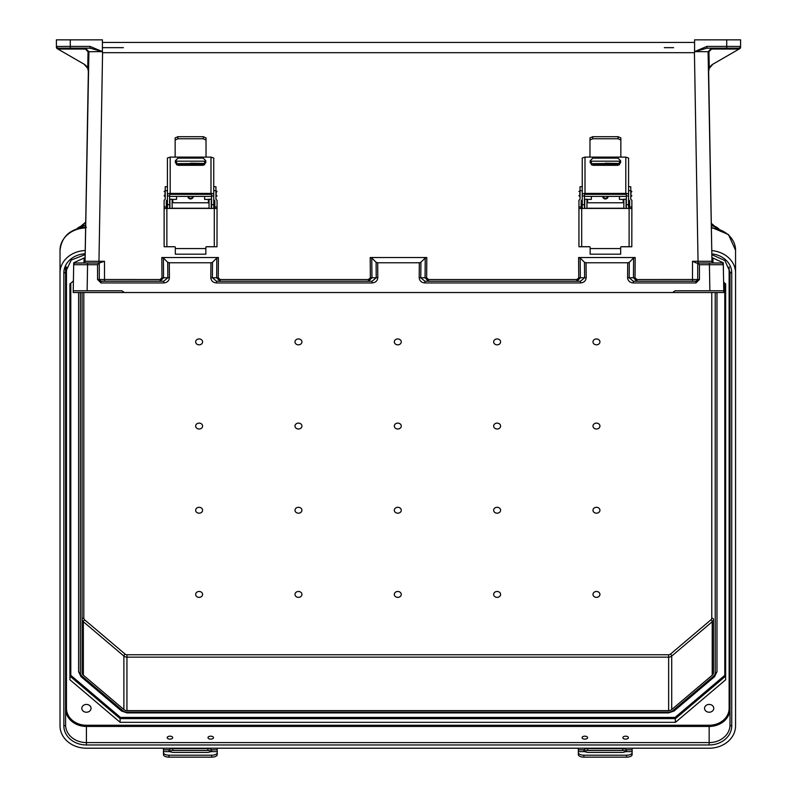 <?xml version="1.0" encoding="UTF-8"?>
<svg xmlns="http://www.w3.org/2000/svg" width="797" height="797" viewBox="0 0 797 797"><rect width="100%" height="100%" fill="white"/><g stroke="black" fill="none" stroke-linecap="round" stroke-linejoin="round"><path stroke-width="1.2" d="M167.709 262.303L167.828 277.764L163.714 281.231L163.714 282.945C167.171 282.606 169.074 280.873 169.412 277.735L169.293 262.771L167.709 262.303L163.395 257.989L161.811 257.521L161.98 277.794L160.077 279.528L99.286 279.498L99.286 263L104.497 261.296L85.07 261.296A1.733 1.733 -90 0 1 83.336 263L87.58 263L87.58 264.704L73.693 264.704L73.204 292.519L124.382 292.519L121.901 290.785L87.132 290.785L87.58 264.704L97.553 264.704L99.286 263L75.426 263A1.733 1.733 180 0 0 73.693 264.704L73.234 290.785L121.901 290.785M123.366 47.661L102.414 47.661M78.445 290.785L95.809 290.785L78.445 290.785M711.93 261.296L713.664 263L696.359 263L692.503 261.296L711.93 261.296A1.733 1.733 -90 0 0 713.664 263L709.42 263L709.42 264.704L723.307 264.704L723.796 292.519L119.062 292.519L677.938 292.519L672.618 292.519L675.099 290.785L709.868 290.785L709.42 264.704L699.447 264.704L697.714 263L697.714 279.498L697.714 263L721.574 263A1.733 1.733 0 0 1 723.307 264.704L723.766 290.785L709.868 290.785M673.634 47.661L664.309 47.661M701.191 290.785L718.555 290.785L701.191 290.785M722.271 263.149L722.251 262.303L711.89 257.521L711.97 261.615L708.085 51.725L694.586 51.606L706.899 46.415L726.715 46.415L726.715 39.85L730.71 39.85M161.811 257.521L218.408 257.521L216.824 257.989L216.664 277.764L220.141 281.231L220.141 279.528L218.239 277.794L218.408 257.521M627.707 262.771L629.291 262.303L629.172 277.764L633.286 281.231L633.286 282.945C629.829 282.606 627.926 280.873 627.588 277.735L627.707 262.771L586.064 262.771L586.193 277.735C585.845 280.873 583.952 282.606 580.495 282.945L424.901 282.945C421.444 282.606 419.541 280.873 419.202 277.735L419.322 262.771L377.678 262.771L376.094 262.303L371.781 257.989L370.207 257.521L426.793 257.521L426.634 277.794L428.527 279.528L576.859 279.528L578.761 277.794L578.592 257.521L580.176 257.989L580.336 277.764L576.859 281.231L576.859 279.528M629.291 262.303L633.605 257.989L635.189 257.521L578.592 257.521M73.204 292.519L723.796 292.519L723.766 290.785L675.099 290.785M694.586 51.606L694.586 39.85L740.602 39.85L740.602 47.182A1.733 1.733 180 0 1 739.736 48.687L712.946 64.159L709.28 68.303L708.493 71.969M694.586 51.984L694.426 52.692L102.574 52.692L102.414 51.984M694.586 51.715L694.586 52.552M169.293 262.771L210.936 262.771L210.806 277.735C211.155 280.873 213.048 282.606 216.505 282.945L216.505 281.231L212.391 277.764L212.51 262.303L216.824 257.989M711.89 257.521L708.653 71.8A8.687 8.687 180 0 1 712.996 64.129L738.978 49.125L738.57 48.189L706.899 48.189L694.586 51.656M738.869 49.055L711.582 49.055L708.941 51.715L709.28 68.303M419.322 262.771L420.906 262.303L425.219 257.989L426.793 257.521M580.495 282.945L580.495 281.231L584.609 277.764L584.49 262.303L580.176 257.989M584.49 262.303L586.064 262.771M722.251 262.303L723.278 262.771L723.537 277.735L723.268 262.771M708.941 51.715L708.085 51.725L711.582 48.189L738.57 48.189L726.715 48.189L726.715 46.415L740.264 46.445L740.602 47.182A1.733 1.733 180 0 1 740.104 48.408M102.414 42.45L694.586 42.45L102.414 42.45M635.189 257.521L635.02 277.794L636.923 279.528L697.714 279.498A1.733 1.733 180 0 1 697.714 279.568M706.899 46.415L706.899 48.189L738.57 48.189A1.733 1.694 90 0 0 740.264 46.445L740.572 47.202L738.978 49.125M428.527 279.528L428.527 281.231L425.06 277.764L425.219 257.989M420.906 262.303L420.776 277.764L424.901 281.231L580.495 281.231L424.901 281.231L424.901 282.945M636.923 279.528L636.923 281.231L633.446 277.764L633.605 257.989M722.022 292.519L718.466 292.519L722.022 292.519M696.05 281.231A1.733 1.733 180 0 1 695.98 281.231L695.98 282.945L699.447 279.468L697.714 279.498L695.98 281.231L633.286 281.231L695.98 281.231M711.582 49.055L711.582 48.189L706.899 48.189L726.715 48.189M712.996 64.129A8.687 8.687 0 0 0 709.45 68.004A8.687 8.687 180 0 0 708.692 70.843M711.99 263L706.78 263L711.99 263M73.234 290.785L87.132 290.785M66.29 39.85L102.414 39.85L102.414 51.606L90.101 46.415L70.285 46.415L70.285 39.85L56.398 39.85L56.398 46.445M85.07 261.296L88.915 51.725L102.414 51.606M102.414 51.715L102.414 52.552M74.729 263.149L74.749 262.303L85.11 257.521L85.03 261.615L88.347 71.8A8.687 8.687 0 0 0 84.004 64.129L58.022 49.125L58.43 48.189L70.285 48.189L70.285 46.415L56.736 46.445L56.428 47.202L57.384 48.756L84.054 64.159L87.72 68.303L88.507 71.969M58.131 49.055L85.418 49.055L88.059 51.715L87.72 68.303M212.51 262.303L210.936 262.771M74.749 262.303L73.722 262.771L73.463 277.735L73.722 262.771M88.059 51.715L88.915 51.725L85.418 48.189L58.43 48.189A1.733 1.694 90 0 1 56.736 46.445L56.398 47.182A1.733 1.733 0 0 0 57.264 48.687L58.022 49.125M90.101 46.415L90.101 48.189L102.414 51.656M70.285 48.189L90.101 48.189L58.43 48.189L90.101 48.189L85.418 48.189L85.418 49.055M376.094 262.303L376.224 277.764L372.099 281.231L216.505 281.231L372.099 281.231L372.099 282.945C375.556 282.606 377.459 280.873 377.798 277.735L377.678 262.771M370.207 257.521L370.366 277.794L368.473 279.528L368.473 281.231L371.94 277.764L371.781 257.989M160.077 279.528L160.077 281.231L163.554 277.764L163.395 257.989M74.978 292.519L78.534 292.519L74.978 292.519M85.11 257.521L85.04 261.406A1.733 1.704 -179 0 1 84.98 261.824M100.95 281.231A1.733 1.733 0 0 0 101.02 281.231L99.286 279.498A1.733 1.733 0 0 0 99.286 279.568M101.02 281.231L163.714 281.231L101.02 281.231L101.02 282.945L163.714 282.945M99.286 279.498L97.553 279.468L101.02 282.945M84.004 64.129A8.687 8.687 180 0 1 87.55 68.004A8.687 8.687 0 0 1 88.308 70.843M85.01 263L90.22 263L85.01 263M56.398 47.182A1.733 1.733 0 0 0 56.896 48.408M167.191 737.653A2.76 1.464 -0 0 0 169.94 739.118A2.76 1.464 -0 0 0 172.7 737.653A2.76 1.464 -0 0 0 169.94 736.189A2.76 1.464 -0 0 0 167.191 737.653M207.987 737.653A2.76 1.464 -0 0 0 210.747 739.118A2.76 1.464 -0 0 0 213.506 737.653A2.76 1.464 -0 0 0 210.747 736.189A2.76 1.464 -0 0 0 207.987 737.653M582.079 737.653A2.76 1.464 -0 0 0 584.839 739.118A2.76 1.464 -0 0 0 587.598 737.653A2.76 1.464 -0 0 0 584.839 736.189A2.76 1.464 -0 0 0 582.079 737.653M622.885 737.653A2.76 1.464 -0 0 0 625.645 739.118A2.76 1.464 -0 0 0 628.395 737.653A2.76 1.464 -0 0 0 625.645 736.189A2.76 1.464 -0 0 0 622.885 737.653M81.822 708.324A4.603 3.895 180 0 0 86.425 712.229A4.603 3.895 180 0 0 91.027 708.324A4.603 3.895 180 0 0 86.425 704.428A4.603 3.895 180 0 0 81.822 708.324M294.99 341.883A3.477 2.939 180 0 0 298.457 344.832A3.477 2.939 180 0 0 301.933 341.883A3.477 2.939 180 0 0 298.457 338.944A3.477 2.939 180 0 0 294.99 341.883M195.654 341.883A3.477 2.939 180 0 0 199.13 344.832A3.477 2.939 180 0 0 202.597 341.883A3.477 2.939 180 0 0 199.13 338.944A3.477 2.939 180 0 0 195.654 341.883M301.933 426.066A3.477 2.939 -0 0 1 298.457 429.005A3.477 2.939 -0 0 1 294.99 426.066A3.477 2.939 -0 0 1 298.457 423.117A3.477 2.939 -0 0 1 301.933 426.066M301.933 510.239A3.477 2.939 -0 0 1 298.457 513.188A3.477 2.939 -0 0 1 294.99 510.239A3.477 2.939 -0 0 1 298.457 507.3A3.477 2.939 -0 0 1 301.933 510.239M301.933 594.423A3.477 2.939 -0 0 1 298.457 597.361A3.477 2.939 -0 0 1 294.99 594.423A3.477 2.939 -0 0 1 298.457 591.474A3.477 2.939 -0 0 1 301.933 594.423M202.597 426.066A3.477 2.939 -0 0 1 199.13 429.005A3.477 2.939 -0 0 1 195.654 426.066A3.477 2.939 -0 0 1 199.13 423.117A3.477 2.939 -0 0 1 202.597 426.066M202.597 510.239A3.477 2.939 -0 0 1 199.13 513.188A3.477 2.939 -0 0 1 195.654 510.239A3.477 2.939 -0 0 1 199.13 507.3A3.477 2.939 -0 0 1 202.597 510.239M202.597 594.423A3.477 2.939 -0 0 1 199.13 597.361A3.477 2.939 -0 0 1 195.654 594.423A3.477 2.939 -0 0 1 199.13 591.474A3.477 2.939 -0 0 1 202.597 594.423M704.558 708.324A4.603 3.895 -0 0 1 709.161 704.428A4.603 3.895 -0 0 1 713.763 708.324A4.603 3.895 -0 0 1 709.161 712.229A4.603 3.895 -0 0 1 704.558 708.324M394.316 341.883A3.477 2.939 -0 0 1 397.793 338.944A3.477 2.939 -0 0 1 401.27 341.883A3.477 2.939 -0 0 1 397.793 344.832A3.477 2.939 -0 0 1 394.316 341.883M493.652 341.883A3.477 2.939 -0 0 1 497.129 338.944A3.477 2.939 -0 0 1 500.596 341.883A3.477 2.939 -0 0 1 497.129 344.832A3.477 2.939 -0 0 1 493.652 341.883M592.988 341.883A3.477 2.939 -0 0 1 596.455 338.944A3.477 2.939 -0 0 1 599.932 341.883A3.477 2.939 -0 0 1 596.455 344.832A3.477 2.939 -0 0 1 592.988 341.883M401.27 426.066A3.477 2.939 180 0 0 397.793 423.117A3.477 2.939 180 0 0 394.316 426.066A3.477 2.939 180 0 0 397.793 429.005A3.477 2.939 180 0 0 401.27 426.066M401.27 510.239A3.477 2.939 180 0 0 397.793 507.3A3.477 2.939 180 0 0 394.316 510.239A3.477 2.939 180 0 0 397.793 513.188A3.477 2.939 180 0 0 401.27 510.239M401.27 594.423A3.477 2.939 180 0 0 397.793 591.474A3.477 2.939 180 0 0 394.316 594.423A3.477 2.939 180 0 0 397.793 597.361A3.477 2.939 180 0 0 401.27 594.423M500.596 426.066A3.477 2.939 180 0 0 497.129 423.117A3.477 2.939 180 0 0 493.652 426.066A3.477 2.939 180 0 0 497.129 429.005A3.477 2.939 180 0 0 500.596 426.066M500.596 510.239A3.477 2.939 180 0 0 497.129 507.3A3.477 2.939 180 0 0 493.652 510.239A3.477 2.939 180 0 0 497.129 513.188A3.477 2.939 180 0 0 500.596 510.239M500.596 594.423A3.477 2.939 180 0 0 497.129 591.474A3.477 2.939 180 0 0 493.652 594.423A3.477 2.939 180 0 0 497.129 597.361A3.477 2.939 180 0 0 500.596 594.423M599.932 426.066A3.477 2.939 180 0 0 596.455 423.117A3.477 2.939 180 0 0 592.988 426.066A3.477 2.939 180 0 0 596.455 429.005A3.477 2.939 180 0 0 599.932 426.066M599.932 510.239A3.477 2.939 180 0 0 596.455 507.3A3.477 2.939 180 0 0 592.988 510.239A3.477 2.939 180 0 0 596.455 513.188A3.477 2.939 180 0 0 599.932 510.239M599.932 594.423A3.477 2.939 180 0 0 596.455 591.474A3.477 2.939 180 0 0 592.988 594.423A3.477 2.939 180 0 0 596.455 597.361A3.477 2.939 180 0 0 599.932 594.423M668.643 710.625L126.942 710.625L126.942 657.146L668.643 657.146L668.643 710.625A4.344 3.676 -0 0 0 671.712 709.549L712.229 675.208L712.229 621.73L671.712 656.07L671.712 709.549M83.815 292.519L83.815 618.213A2.6 2.212 -0 0 0 84.582 619.767L125.099 654.108A2.6 2.212 -0 0 0 126.942 654.755L668.643 654.755A2.6 2.212 180 0 0 670.486 654.108L711.004 619.767A2.6 2.212 180 0 0 711.771 618.213A1.733 0.927 180 0 1 713.504 619.13L713.504 672.608A4.344 3.676 -0 0 1 712.229 675.208M716.981 292.519L716.981 671.682A1.733 0.927 180 0 1 715.238 672.608L715.238 292.519M85.229 250.527A26.401 22.366 180 0 0 60.024 272.873L60.024 725.848A26.401 22.366 -0 0 0 86.425 748.214L709.161 748.214A26.401 22.366 180 0 0 735.561 725.848L735.561 250.288L728.488 234.577L711.362 227.334M711.771 250.617A26.401 22.366 -0 0 1 735.561 272.873M725.659 676.095L675.477 718.625L120.108 718.625L120.108 722.311L675.477 722.311L725.659 679.781L725.659 283.911L725.659 676.095L724.792 675.328L724.792 283.174M120.108 722.311L69.927 679.781L69.927 283.911L69.927 676.095L70.794 675.328L70.794 283.174M73.414 280.952L69.927 283.911M723.616 282.168L725.659 283.911M711.831 253.874A22.575 19.128 180 0 1 731.736 272.873L731.736 725.848A1.733 0.927 180 0 1 730.002 724.921L730.002 271.956L730.002 724.921A20.842 17.664 180 0 1 709.161 742.585L709.161 726.446L86.425 726.446L86.425 725.25A19.975 16.926 -0 0 1 66.45 708.324L66.45 266.995M69.927 676.095L120.108 718.625L120.467 717.42L675.109 717.42L675.477 722.311M78.604 669.839L78.604 671.682A1.733 0.927 -0 0 0 80.348 672.608L80.348 292.519M82.081 292.519L82.081 672.608A4.344 3.676 180 0 0 83.356 675.208L123.874 709.549A4.344 3.676 180 0 0 126.942 710.625M78.604 292.519L78.604 671.682L81.005 676.653A1.733 0.648 -49.7 0 0 82.121 676.245A6.077 5.151 -0 0 1 80.348 672.608M60.024 272.873L60.024 250.288C61.738 236.151 70.534 228.47 86.425 227.255M60.024 703.253L60.024 250.288A26.401 22.366 180 0 1 85.628 227.932M731.736 725.848A22.575 19.128 -0 0 1 709.161 744.976L86.425 744.976L86.425 742.585A20.842 17.664 -0 0 1 65.583 724.921L65.583 271.956L71.182 260.101L85.159 254.592M65.583 265.521L65.583 271.956A1.733 0.927 -0 0 1 63.85 272.873L63.85 725.848A22.575 19.128 180 0 0 86.425 744.976M163.465 748.214L163.465 752.677A5.509 2.511 -0 0 0 168.974 755.187L168.974 757.15A5.509 2.511 180 0 1 163.465 754.639L163.465 752.677M217.232 748.214L217.232 749.828L211.394 749.828L211.095 751.631L207.858 752.438L172.829 752.438L169.592 751.631L169.303 749.828A3.855 2.052 180 0 1 172.829 748.602L207.858 748.602A3.855 2.052 180 0 1 211.394 749.828L211.713 750.625M168.974 750.625L169.303 749.828L163.465 749.828M169.462 751.521A3.855 2.052 180 0 1 172.829 750.465L207.858 750.465A3.855 2.052 180 0 1 211.235 751.521M217.232 749.828L217.232 754.639A5.509 2.511 180 0 1 211.713 757.15L168.974 757.15M211.713 757.15L211.713 755.187L168.974 755.187M211.713 755.187A5.509 2.511 -0 0 0 217.232 752.677M582.248 208.435L582.248 196.68L582.248 199.668L581.143 201.013M582.248 196.68L582.248 195.982L584.45 195.982L584.45 208.435M582.248 186.717L580.037 186.717L580.037 199.22L578.941 200.306L578.941 206.981L581.143 206.981L581.143 208.435M626.352 208.435L626.352 195.982L628.564 195.982L628.564 208.435M620.843 139.993L618.083 138.768L618.083 136.705L620.843 137.891L620.843 156.491L621.501 157.099L589.302 157.099L589.969 156.491L589.969 137.891L592.719 136.705L618.083 136.705M592.719 136.705L592.719 138.768L589.969 139.993M592.719 138.768L618.083 138.768M629.66 208.435L629.66 206.981L631.872 206.981L631.812 246.761L621.331 246.761A0.658 0.658 -0 0 0 620.664 247.419M628.564 196.68L628.564 199.658L629.66 200.744L629.66 206.981M581.143 206.981L581.143 200.744L581.69 200.196M590.139 247.419A0.658 0.658 -0 0 0 589.481 246.751L578.991 246.751L578.941 245.566L578.941 208.485L581.69 208.435L581.69 246.721L589.481 246.721A0.658 0.658 180 0 1 590.139 247.379L590.139 254.183L620.664 254.183L620.664 247.389A0.658 0.658 180 0 1 621.331 246.721L629.112 246.721L629.112 208.435L581.69 208.435M629.112 208.435L631.872 208.485M628.564 190.662L630.766 190.662L630.766 199.22L631.872 200.306L631.872 206.981M578.941 208.485L578.941 206.981M629.66 201.013L628.564 199.917M582.248 199.917L581.69 200.465M630.766 190.662L630.766 186.717L628.564 186.717M584.998 193.412A2.76 1.196 180 0 0 582.248 194.607L582.248 158.015L584.998 157.099L584.998 193.412L625.804 193.412L625.804 157.099L621.501 157.099M582.248 195.982L582.248 194.607M626.352 195.982L626.352 194.647L625.695 194.368L585.118 194.368L584.45 194.647L584.45 195.982M625.804 157.099L628.564 158.015L628.564 195.982M628.564 194.607A2.76 1.196 180 0 0 625.804 193.412M590.188 162.678L590.188 160.705L592.829 158.085L617.974 158.085L620.624 160.705L620.624 162.678L617.974 165.298L592.829 165.298L590.188 162.678M584.998 157.099L589.302 157.099M620.624 160.755L617.974 158.125L592.829 158.125L590.188 160.755M581.69 246.721L578.991 246.751M631.812 246.761L629.112 246.721M602.652 196.401A2.76 2.76 -0 0 0 605.401 198.961A2.76 2.76 -0 0 0 608.151 196.401A2.76 2.76 180 0 1 605.401 198.941A2.76 2.76 180 0 1 602.652 196.401M605.401 163.226L614.975 163.395L605.401 163.226M623.204 202.777L623.204 199.399L619.448 199.399L619.448 196.401M619.448 164.859L619.448 164.331L591.354 164.331L591.354 163.664L619.448 163.664L619.448 164.331M586.941 199.389L591.354 199.399L591.354 196.401M591.354 164.859L591.354 164.331M591.354 163.395L591.354 161.183L619.448 161.183L619.448 163.395L591.354 163.664M584.739 208.435L584.739 199.21L586.941 199.21L586.941 208.435M623.862 208.435L623.862 199.21L626.063 199.21L626.063 208.435M623.204 199.399L623.862 199.389M623.862 199.21L626.063 199.21M578.353 748.214L578.353 752.677A5.509 2.511 -0 0 0 583.872 755.187L583.872 757.15A5.509 2.511 180 0 1 578.353 754.639L578.353 752.677M632.121 748.214L632.121 749.828L626.283 749.828L625.994 751.631L622.756 752.438L587.728 752.438L584.49 751.631L584.191 749.828A3.855 2.052 180 0 1 587.728 748.602L622.756 748.602A3.855 2.052 180 0 1 626.283 749.828L626.611 750.625M583.872 750.625L584.191 749.828L578.353 749.828M584.35 751.521A3.855 2.052 180 0 1 587.728 750.465L622.756 750.465A3.855 2.052 180 0 1 626.123 751.521M632.121 749.828L632.121 754.639A5.509 2.511 180 0 1 626.611 757.15L583.872 757.15M626.611 757.15L626.611 755.187L583.872 755.187M626.611 755.187A5.509 2.511 -0 0 0 632.121 752.677M167.43 208.435L167.43 196.68L167.43 199.668L166.324 201.013M167.43 196.68L167.43 195.982L169.631 195.982L169.631 208.435M167.43 186.717L165.218 186.717L165.218 199.22L164.122 200.306L164.122 206.981L166.324 206.981L166.324 208.435M211.534 208.435L211.534 195.982L213.745 195.982L213.745 208.435M206.025 139.993L203.265 138.768L203.265 136.705L206.025 137.891L206.025 156.491L206.682 157.099L174.483 157.099L175.151 156.491L175.151 137.891L177.9 136.705L203.265 136.705M177.9 136.705L177.9 138.768L175.151 139.993M177.9 138.768L203.265 138.768M214.841 208.435L214.841 206.981L217.053 206.981L216.993 246.761L206.513 246.761A0.658 0.658 -0 0 0 205.845 247.419M213.745 196.68L213.745 199.658L214.841 200.744L214.841 206.981M166.324 206.981L166.324 200.744L166.872 200.196M175.32 247.419A0.658 0.658 -0 0 0 174.663 246.751L164.172 246.751L164.122 245.566L164.122 208.485L166.872 208.435L166.872 246.721L174.663 246.721A0.658 0.658 180 0 1 175.32 247.379L175.32 254.183L205.845 254.183L205.845 247.389A0.658 0.658 180 0 1 206.513 246.721L214.293 246.721L214.293 208.435L166.872 208.435M214.293 208.435L217.053 208.485M213.745 190.662L215.947 190.662L215.947 199.22L217.053 200.306L217.053 206.981M164.122 208.485L164.122 206.981M214.841 201.013L213.745 199.917M167.43 199.917L166.872 200.465M215.947 190.662L215.947 186.717L213.745 186.717M170.189 193.412A2.76 1.196 180 0 0 167.43 194.607L167.43 158.015L170.189 157.099L170.189 193.412L210.986 193.412L210.986 157.099L206.682 157.099M167.43 195.982L167.43 194.607M211.534 195.982L211.534 194.647L210.876 194.368L170.299 194.368L169.631 194.647L169.631 195.982M210.986 157.099L213.745 158.015L213.745 195.982M213.745 194.607A2.76 1.196 180 0 0 210.986 193.412M175.37 162.678L175.37 160.705L178.01 158.085L203.155 158.085L205.805 160.705L205.805 162.678L203.155 165.298L178.01 165.298L175.37 162.678M170.189 157.099L174.483 157.099M205.805 160.755L203.155 158.125L178.01 158.125L175.37 160.755M166.872 246.721L164.172 246.751M216.993 246.761L214.293 246.721M187.833 196.401A2.76 2.76 -0 0 0 190.583 198.961A2.76 2.76 -0 0 0 193.332 196.401A2.76 2.76 180 0 1 190.583 198.941A2.76 2.76 180 0 1 187.833 196.401M190.583 163.226L200.157 163.395L190.583 163.226M208.386 202.777L208.386 199.399L204.63 199.399L204.63 196.401M204.63 164.859L204.63 164.331L176.535 164.331L176.535 163.664L204.63 163.664L204.63 164.331M172.122 199.389L176.535 199.399L176.535 196.401M176.535 164.859L176.535 164.331M176.535 163.395L176.535 161.183L204.63 161.183L204.63 163.395L176.535 163.664M169.92 208.435L169.92 199.21L172.122 199.21L172.122 208.435M209.043 208.435L209.043 199.21L211.255 199.21L211.255 208.435M208.386 199.399L209.043 199.389M209.043 199.21L211.255 199.21M677.938 292.519L669.35 292.519L677.938 292.519M692.503 281.231L692.503 261.296M698.072 263L694.426 52.692M98.928 263L102.574 52.692M104.497 281.231L104.497 261.296M368.473 279.528L220.141 279.528M216.505 282.945L372.099 282.945M97.553 264.704L97.553 279.468M699.447 264.704L699.447 279.468M695.98 282.945L633.286 282.945M127.65 292.519L119.062 292.519L127.65 292.519M419.202 277.735L426.634 277.794M627.588 277.735L635.02 277.794M578.761 277.794L586.193 277.735M712.907 257.989L712.996 262.871M85.04 261.406L83.336 263L99.286 263M377.798 277.735L370.366 277.794M169.412 277.735L161.98 277.794M218.239 277.794L210.806 277.735M84.093 257.989L84.004 262.871M670.486 654.108A1.733 0.648 -130.3 0 1 671.712 656.07A4.344 3.676 -0 0 1 668.643 657.146L668.643 654.755M713.504 619.13A4.344 3.676 -0 0 1 712.229 621.73A1.733 0.648 -130.3 0 0 711.004 619.767M63.85 272.873A22.575 19.128 -0 0 1 85.169 253.775M709.161 744.976L709.161 742.585L86.425 742.585L86.425 726.446A20.842 17.664 180 0 1 65.583 708.792L66.45 708.324M86.425 725.25L709.161 725.25A19.975 16.926 180 0 0 729.135 708.324L729.135 266.995M711.771 618.213L711.771 292.519M729.135 708.324L730.002 708.792A20.842 17.664 -0 0 1 709.161 726.446L709.161 725.25M120.467 717.42L70.794 675.328M675.109 717.42L724.792 675.328M126.942 712.648L126.942 712.1A6.077 5.151 -0 0 1 122.648 710.585L82.121 676.245M126.942 712.1L668.643 712.1A6.077 5.151 180 0 0 672.937 710.585L713.464 676.245A6.077 5.151 180 0 0 715.238 672.608M731.736 272.873A1.733 0.927 180 0 1 730.002 271.956L724.871 260.539L711.841 254.701M714.69 676.364A1.733 0.648 -130.3 0 1 714.58 676.653A1.733 0.648 -130.3 0 1 713.464 676.245M674.162 710.705A1.733 0.648 -130.3 0 1 674.063 710.994A1.733 0.648 -130.3 0 1 672.937 710.585M668.643 712.648L668.643 712.1M126.942 654.755L126.942 657.146A4.344 3.676 180 0 1 123.874 656.07L123.874 709.549M85.668 225.511L85.379 227.275M711.303 223.827L713.484 225.681M711.382 228.002A26.401 22.366 -0 0 1 735.561 250.288M711.332 225.561A11.118 9.415 -0 0 1 718.625 228.779M83.356 675.208L83.356 621.73L123.874 656.07A1.733 0.648 -49.7 0 1 125.099 654.108M83.815 618.213A1.733 0.927 -0 0 0 82.081 619.13A4.344 3.676 180 0 0 83.356 621.73A1.733 0.648 -49.7 0 1 84.582 619.767M63.85 725.848A1.733 0.927 -0 0 0 65.583 724.921M80.895 676.364A1.733 0.648 -49.7 0 0 81.005 676.653L121.523 710.994A1.733 0.648 -49.7 0 0 122.648 710.585M121.423 710.705A1.733 0.648 -49.7 0 0 121.523 710.994L126.942 712.907L668.643 712.907L674.063 710.994L714.58 676.653L716.981 671.682M85.717 222.612L82.101 225.681M85.379 225.511L85.379 225.511A11.118 9.415 180 0 0 76.96 228.779M169.592 751.631L163.465 751.631M217.232 751.631L211.095 751.631M172.829 748.602L172.829 750.465M207.858 748.602L207.858 750.465M580.037 190.931L579.598 196.401L578.941 195.733M630.766 196.401L631.204 190.931L631.872 191.589M582.248 204.719L584.45 204.719M582.248 190.662L580.037 190.662M626.352 204.719L628.564 204.719M620.664 248.564L590.139 248.564M629.311 207.589L628.644 208.246L628.564 202.777M582.248 202.777L582.109 208.246L581.451 207.589M603.319 196.401A2.092 2.092 -0 0 0 607.483 196.401M587.608 199.399L587.608 202.777M584.49 751.631L578.353 751.631M632.121 751.631L625.994 751.631M587.728 748.602L587.728 750.465M622.756 748.602L622.756 750.465M165.218 190.931L164.78 196.401L164.122 195.733M215.947 196.401L216.385 190.931L217.053 191.589M167.43 204.719L169.631 204.719M167.43 190.662L165.218 190.662M211.534 204.719L213.745 204.719M205.845 248.564L175.32 248.564M214.493 207.589L213.835 208.246L213.745 202.777M167.43 202.777L167.3 208.246L166.633 207.589M188.5 196.401A2.092 2.092 -0 0 0 192.665 196.401M172.79 199.399L172.79 202.777M714.391 225.959L711.293 223.329M718.874 228.869L711.332 225.292M81.194 225.959L85.727 222.114M76.711 228.869L85.668 225.242M631.204 196.401L631.872 195.733M584.45 196.401L626.352 196.401M579.598 190.931L578.941 191.589M623.862 208.246L586.941 208.246M623.862 202.777L586.941 202.777M582.109 202.777L581.451 203.444M628.644 202.777L629.311 203.444M586.941 199.21L584.739 199.21M216.385 196.401L217.053 195.733M169.631 196.401L211.534 196.401M164.78 190.931L164.122 191.589M209.043 208.246L172.122 208.246M209.043 202.777L172.122 202.777M167.3 202.777L166.633 203.444M213.835 202.777L214.493 203.444M172.122 199.21L169.92 199.21"/></g></svg>
